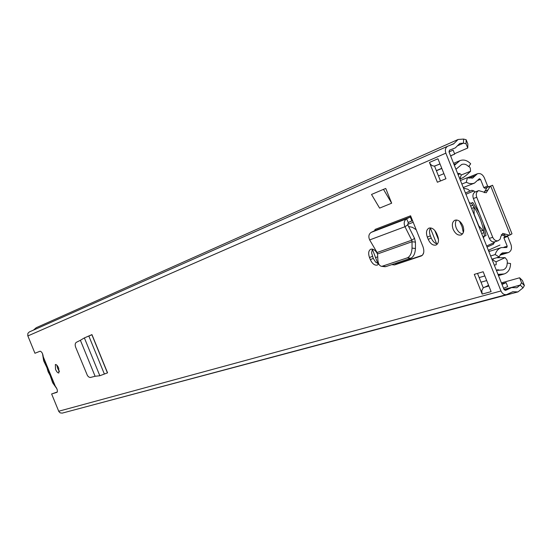 <?xml version="1.0" encoding="UTF-8"?>
<svg xmlns="http://www.w3.org/2000/svg" width="552" height="552" viewBox="0 0 552 552"><rect width="100%" height="100%" fill="white"/><g stroke="black" fill="none" stroke-linecap="round" stroke-linejoin="round"><path stroke-width="0.83" d="M80.399 340.301L76.376 342.295C75.086 343.206 74.844 344.848 75.652 347.215L87.506 375.719L88.982 377.119L90.217 377.513L95.11 376.278L80.385 340.26L84.373 337.914L91.949 334.609L107.564 372.848L99.836 375.739L95.11 376.278M87.319 336.665L91.225 335.05M377.582 254.182C375.567 250.297 373.297 248.648 370.758 249.235C368.501 250.608 368.087 253.382 369.502 257.563L370.344 259.654C372.317 263.822 374.663 265.622 377.368 265.063L378.734 263.87M428.214 239.361C430.339 243.811 432.947 245.702 436.025 245.026C438.605 243.522 439.151 240.527 437.667 236.042L436.763 233.786C434.617 229.321 432.016 227.438 428.952 228.121C426.372 229.653 425.827 232.654 427.317 237.125L428.214 239.361L431.243 238.057L430.346 235.828C429.152 232.558 429.235 229.922 430.594 227.907M55.524 369.316C56.684 371.875 57.808 373.09 58.878 372.973L58.719 368.191C57.553 365.624 56.435 364.403 55.359 364.527L55.524 369.316M453.151 229.301C455.296 233.779 457.96 235.663 461.141 234.952C463.811 233.406 464.404 230.37 462.921 225.865C460.754 221.373 458.091 219.489 454.931 220.213C452.254 221.78 451.667 224.809 453.151 229.301M483.166 271.743L491.121 291.628L482.165 294.085L474.278 274.378L483.166 271.743M437.384 182.243L429.456 162.454L437.943 158.762L445.94 178.738L437.384 182.243M447.61 146.273L29.318 331.945L27.924 333.291L27.731 335.616L34.942 353.259L40.137 351.196C41.793 351.734 42.828 353.584 43.242 356.744L43.208 357.192M54.979 385.917L55.331 386.269C57.256 388.822 57.822 390.837 57.015 392.306L51.626 393.969L58.843 411.537L60.161 412.868L62.245 413.117L506.612 294.595L512.808 291.732L517.955 291.911L523.041 287.847L524.4 285.529L521.557 282.741L519.625 277.787L522.447 280.554L524.4 285.529M454.558 153.718L467.765 148.005L466.04 143.796L466.143 139.718L463.597 139.076L458.119 139.47L453.62 143.913L447.762 146.197C445.457 147.57 444.822 149.889 445.85 153.159L500.981 290.959C502.32 293.781 504.197 294.996 506.612 294.595M410.584 215.784L410.246 217.033L374.718 230.632L375.056 229.432L410.584 215.784L412.454 220.441L408.294 222.566L407.776 224.899L404.975 226.713C403.546 223.215 404.092 220.586 406.61 218.827L410.246 217.033L411.93 220.765M391.72 264.643L394.542 264.932L421.307 255.962C423.964 254.403 424.509 251.27 422.942 246.571L412.454 220.441M383.474 189.357L385.751 188.453L391.672 203.198L379.61 208.111L371.51 194.463L383.474 189.357L391.672 203.198M59.478 371.427L57.629 368.432L56.87 365.196M462.597 233.848C459.906 233.427 457.781 231.467 456.228 227.976C455.027 224.685 455.145 222.014 456.573 219.979M482.165 294.085L481.772 290.566L483.269 287.84L477.501 273.426M440.482 180.973L434.521 166.069C432.306 166.152 430.622 164.945 429.456 162.454M466.04 143.796L463.487 143.154L459.864 143.416L455.317 147.895L449.487 150.178L449.011 151.917L504.045 289.517L505.459 290.428L511.628 287.585L516.831 287.758L520.191 285.067L521.557 282.741M57.332 391.961L51.626 393.969M437.446 243.929C434.845 243.466 432.775 241.507 431.243 238.057M378.686 263.946L375.636 262.145L373.255 258.405L371.593 252.844L372.372 249.104M394.542 264.932L397.481 263.649L395.039 263.532M397.481 263.649L422.308 255.328M458.119 139.47L36.253 327.695L33.479 330.096M68.262 411.509L517.955 291.911M501.395 282.893L519.625 277.787M466.143 139.718L467.868 143.955L467.765 148.005M434.521 166.069L439.199 164.33M451.777 155.25L450.736 156.237M451.902 155.195L454.71 154.091L453.123 150.123L449.031 151.972M454.71 154.091L451.281 155.567M483.269 287.84L488.61 285.349M501.851 284.038L503.058 284.032L506.108 282.638L501.775 283.845M503.548 288.275L507.688 286.585L506.108 282.638M374.718 230.632L371.185 232.378C368.736 234.082 368.225 236.594 369.667 239.927L404.975 226.713L411.751 240.182L412.04 241.728L377.568 253.948L377.071 252.54L411.751 240.182L414.538 238.354L407.776 224.899M414.538 238.354L415.435 242.149L412.04 241.728L412.04 248.096L415.435 248.503L415.435 242.149M377.568 253.948L377.872 259.957C378.203 263.925 379.528 266.057 381.832 266.361L407.562 257.777C410.281 256.245 411.771 253.016 412.04 248.096M384.454 266.657L385.924 266.595L410.95 258.17C413.676 256.645 415.173 253.423 415.435 248.503M369.667 239.927L377.071 252.54M107.385 372.766L91.894 334.774M56.925 388.822L52.633 382.729L50.191 375.601L48.141 371.779L46.934 367.653L43.656 360.822L42.497 353.618M47.727 368.225L48.686 371.586L50.377 374.691M430.387 228.204L436.625 243.763M422.597 255.031L423.667 252.747M416.18 229.729L412.365 227.3L408.611 226.555M438.502 239.768L434.776 230.467M497.994 274.392L504.259 273.937C508.351 272.419 510.448 268.955 510.552 263.539L507.198 263.049C507.129 266.602 505.756 268.872 503.079 269.873L496.421 270.459M455.959 169.291L461.638 164.517C464.087 163.647 466.419 164.344 468.648 166.607L470.69 163.792C467.289 160.335 463.728 159.28 459.988 160.611L454.379 165.338M468.952 166.186L470.256 168.036L470.587 171.224C466.854 174.922 464.053 177.199 462.162 178.054L461.789 178.213C460.016 178.855 459.885 177.772 461.389 174.956L460.182 173.804L458.105 174.653M493.391 244.219L494.564 241.886M483.442 223.677L486.022 235.587L484.483 236.104C483.028 224.084 478.639 213.086 471.311 203.122M469.345 202.763L470.973 203.26L472.795 202.494L479.198 213.065M482.952 236.78L484.483 236.104M469.559 202.681L469.048 202.018M482.959 236.801L486.022 235.587M484.242 236.373L483.386 237.864M483.683 238.609L483.6 237.795M475.058 192.02L473.933 190.93L471.815 190.309L465.426 192.965M499.946 245.06L489.217 249.87L488.603 250.912M496.289 270.128L498.87 269.907M495.724 264.877L496.179 264.739L496.11 261.765L505.135 257.66L507.081 260.144L507.419 263.083M496.179 264.739L494.281 265.105M496.579 257.75L505.135 257.66M496.11 261.765C493.24 260.578 492.37 259.557 493.488 258.695M470.056 191.047L467.896 189.267L463.507 188.163M457.815 173.935L458.629 173.314L460.182 173.804M470.587 171.224L461.389 174.956M496.324 270.225L497.987 269.735M473.94 206.876L474.189 214.362L478.75 225.775L483.814 231.571M459.457 221.166L462.086 226.727L463.307 232.578M484.242 192.696L486.905 187.583L492.584 185.258L484.87 188.322L483.807 187.59L480.523 179.372L479.371 178.696L474.465 183.119L472.215 183.657L469.228 183.464L466.254 182.305L467.503 177.64L460.43 180.476M507.578 235.814L507.681 236.304L503.935 237.967L504.19 236.773L505.094 236.484M490.631 255.983L495.151 254.575L499.201 256.942L500.409 254.52L502.313 252.94L508.378 252.581C511.29 251.174 512.152 248.476 510.952 244.488L507.681 236.304M483.807 187.59L487.595 186.017L484.318 177.806C482.62 174.349 480.323 172.997 477.411 173.756L472.567 178.137L467.503 177.64M487.595 186.017L488.658 186.742M372.345 249.145L377.906 263.718M486.905 187.583L484.87 188.322M495.151 254.575C496.276 250.967 498.352 248.642 501.395 247.586L506.784 247.524L507.212 246.171L503.935 237.967M461.858 184.051L466.254 182.305M491.908 259.185L499.201 256.942M490.728 186.1L510.214 234.883L511.994 233.848L492.598 185.293M490.273 186.293L486.195 192.772L478.681 190.619C476.397 191.861 475.748 194.083 476.735 197.271L492.729 237.291C494.061 240.051 495.896 241.189 498.242 240.707L500.133 239.175L500.857 236.477L502.755 233.392L509.462 235.2L510.214 234.883M501.292 234.683L506.329 236.208M478.681 190.619L475.334 191.903C473.05 193.145 472.402 195.353 473.388 198.534L489.334 238.409C490.659 241.162 492.487 242.293 494.827 241.81L498.242 240.707M377.713 256.756L375.484 257.701M104.369 374.042L88.844 336.044L87.989 336.375M43.242 356.744L55.331 386.269M58.705 411.24L500.981 290.959M27.848 335.947L445.85 153.159M457.201 145.921L463.487 143.154L463.597 139.076M504.024 289.469L520.191 285.067L523.041 287.847M512.173 292.022L513.208 291.746M450.149 145.266L453.972 143.575M504.114 289.676L511.104 287.778M435.335 165.862L439.985 163.868M488.623 285.391L487.754 285.639M488.879 286.019L483.994 287.392M503.383 283.914L502.693 284.101M427.317 237.125L430.346 235.828M370.344 259.654L373.255 258.405M369.502 257.563L372.414 256.321M421.652 255.797L421.135 256.024M371.185 232.378L406.61 218.827L408.294 222.566M407.404 257.832L410.791 258.232M382.598 266.223L385.924 266.595M99.836 375.739L84.373 337.914M407.597 224.395L413.2 222.29M410.384 221.531L412.565 220.71M479.164 277.58L484.835 275.924M498.194 274.889L500.83 274.13M438.461 175.922L443.905 173.659M454.041 164.503L456.566 163.44M486.629 245.971L494.53 242.452M470.67 206.075L472.795 205.178M483.994 232.564L481.668 233.586M473.933 190.93L465.943 194.256M474.058 207.435L471.622 208.463M480.73 231.226L482.869 230.294M435.914 232.068L438.24 237.864M478.177 180.297L480.523 179.372M503.99 247.192L507.212 246.171M500.574 254.313L506.101 252.602M468.855 178.227L475.341 175.633M502.182 235.283L505.604 234.158M489.334 238.409L492.729 237.291M473.388 198.534L476.735 197.271M484.601 191.289L487.968 190.012M86.353 337.079L87.533 336.575M29.318 331.945L447.762 146.197M504.093 289.634L511.628 287.585M504.211 288.144L503.562 288.317M43.166 357.075L55.034 386.048M381.832 266.361L385.158 266.74M481.013 282.203L486.698 280.575M498.477 275.6L504.259 273.937M496.407 270.425L497.104 270.225M436.397 170.768L441.828 168.47M436.335 170.616L441.766 168.319M453.571 163.33L459.988 160.611M459.837 179L461.789 178.213M487.057 247.054L493.481 244.184M435.342 231.184L438.426 238.878M467.592 177.696L477.411 173.756M499.953 255.183L508.378 252.581M488.858 251.546L501.395 247.586M463.252 187.521L474.465 183.119M506.025 236.318L509.462 235.2"/></g></svg>
